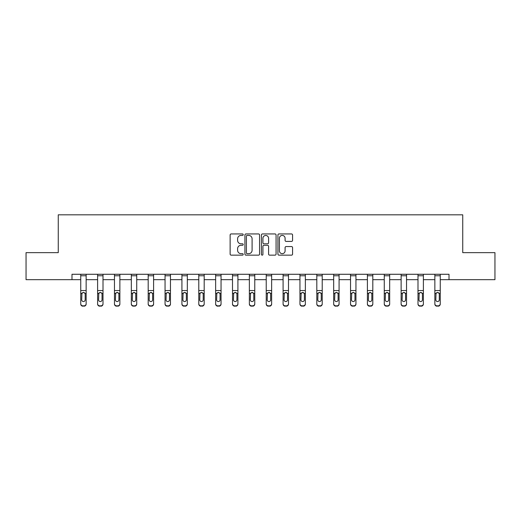 <?xml version="1.0" encoding="UTF-8"?>
<svg xmlns="http://www.w3.org/2000/svg" width="521" height="521" viewBox="0 0 521 521"><rect width="100%" height="100%" fill="white"/><g stroke="black" fill="none" stroke-linecap="round" stroke-linejoin="round"><path stroke-width="0.78" d="M243.203 234.678A0.742 0.742 0 0 0 242.46 233.936L231.187 233.936A1.062 1.062 0 0 0 230.132 234.997L230.132 254.092A1.062 1.062 0 0 0 231.187 255.153L242.46 255.153A0.742 0.742 0 0 0 243.203 254.411A0.742 0.742 0 0 0 242.46 253.668L241.002 253.668A3.393 3.393 0 0 1 237.609 250.275L237.609 248.686A3.393 3.393 0 0 1 241.002 245.287L242.46 245.287A0.742 0.742 0 0 0 243.203 244.544A0.742 0.742 0 0 0 242.46 243.802L241.002 243.802A3.393 3.393 0 0 1 237.609 240.409L237.609 238.813A3.393 3.393 0 0 1 241.002 235.42L242.46 235.42A0.742 0.742 0 0 0 243.203 234.678M291.506 241.418A1.062 1.062 0 0 0 292.568 240.357L292.568 234.997A1.062 1.062 0 0 0 291.506 233.936L278.989 233.936A1.062 1.062 0 0 0 277.927 234.997L277.927 254.092A1.062 1.062 0 0 0 278.989 255.153L291.506 255.153A1.062 1.062 0 0 0 292.568 254.092L292.568 247.625A1.062 1.062 0 0 0 291.506 246.563L286.146 246.563A1.062 1.062 0 0 0 285.091 247.625L285.091 250.829A2.839 2.839 0 0 1 282.252 253.668A2.839 2.839 0 0 1 279.412 250.829L279.412 238.26A2.839 2.839 0 0 1 282.252 235.42A2.839 2.839 0 0 1 285.091 238.26L285.091 240.357A1.062 1.062 0 0 0 286.146 241.418L291.506 241.418M71.989 279.673L26.05 279.673L26.05 252.652L58.261 252.652L58.261 214.821L462.739 214.821L462.739 252.652L494.95 252.652L494.95 279.673L449.011 279.673L449.011 274.274L71.989 274.274L71.989 279.673L80.742 279.673M259.569 234.997A1.062 1.062 0 0 0 258.514 233.936L245.99 233.936A1.062 1.062 0 0 0 244.929 234.997L244.929 254.092A1.062 1.062 0 0 0 245.99 255.153L258.514 255.153A1.062 1.062 0 0 0 259.569 254.092L259.569 234.997M262.486 233.936L275.01 233.936A1.062 1.062 0 0 1 276.071 234.997L276.071 254.092A1.062 1.062 0 0 1 275.01 255.153L269.65 255.153A1.062 1.062 0 0 1 268.589 254.092L268.589 246.348A1.062 1.062 0 0 0 267.527 245.287L263.978 245.287A1.062 1.062 0 0 0 262.916 246.348L262.916 254.411A0.742 0.742 0 0 1 262.174 255.153A0.742 0.742 0 0 1 261.431 254.411L261.431 234.997A1.062 1.062 0 0 1 262.486 233.936M86.147 279.673L97.609 279.673M103.008 279.673L114.47 279.673M119.876 279.673L131.331 279.673M136.736 279.673L148.192 279.673M153.597 279.673L165.053 279.673M170.458 279.673L181.92 279.673M187.319 279.673L198.781 279.673M204.186 279.673L215.642 279.673M221.047 279.673L232.503 279.673M237.908 279.673L249.364 279.673M254.769 279.673L266.231 279.673M271.636 279.673L283.092 279.673M288.497 279.673L299.953 279.673M305.358 279.673L316.814 279.673M322.219 279.673L333.681 279.673M339.08 279.673L350.542 279.673M355.947 279.673L367.403 279.673M372.808 279.673L384.264 279.673M389.669 279.673L401.124 279.673M406.53 279.673L417.992 279.673M423.391 279.673L434.853 279.673M440.258 279.673L449.011 279.673M247.156 235.42A0.742 0.742 0 0 0 246.413 236.163L246.413 252.926A0.742 0.742 0 0 0 247.156 253.668L248.699 253.668A3.393 3.393 0 0 0 252.092 250.275L252.092 238.813A3.393 3.393 0 0 0 248.699 235.42L247.156 235.42M268.589 238.312A2.839 2.839 0 0 0 265.749 235.472A2.839 2.839 0 0 0 262.916 238.312L262.916 242.74A1.062 1.062 0 0 0 263.978 243.802L267.527 243.802A1.062 1.062 0 0 0 268.589 242.74L268.589 238.312M80.742 274.274L80.742 303.697A2.162 2.143 -0 0 0 82.904 305.84L82.904 306.179A2.162 2.143 180 0 1 80.742 304.036L80.742 303.697L80.742 304.036A2.162 2.143 180 0 0 82.904 306.179L83.985 305.84A2.162 2.143 -0 0 0 86.147 303.697L86.147 304.036A2.162 2.143 180 0 1 83.985 306.179M85.177 299.835L85.177 294.144L85.177 299.835A1.732 1.713 180 0 1 83.445 301.548A1.732 1.713 180 0 0 85.177 299.835M81.719 300.174L81.719 299.835A1.732 1.713 180 0 0 83.445 301.548M82.546 292.659L81.719 294.007M84.35 292.659L83.445 292.405L84.982 293.343L85.177 294.144M86.147 274.274L86.147 303.697M82.904 305.84L83.985 305.84M80.742 293.343L81.908 293.343L81.719 299.835M81.908 293.343L83.445 292.405M97.609 293.681L97.609 304.036A2.162 2.143 180 0 0 99.771 306.179L100.846 305.84A2.162 2.143 -0 0 0 103.008 303.697L103.008 304.036A2.162 2.143 180 0 1 100.846 306.179M102.038 299.835L102.038 294.144L102.038 299.835A1.732 1.713 180 0 1 100.306 301.548A1.732 1.713 180 0 0 102.038 299.835M98.58 300.174L98.58 299.835A1.732 1.713 180 0 0 100.306 301.548M99.407 292.659L98.58 294.007M101.211 292.659L100.306 292.405L101.849 293.343L102.038 294.144M114.47 293.681L114.47 304.036A2.162 2.143 180 0 0 116.632 306.179L117.713 305.84A2.162 2.143 -0 0 0 119.876 303.697L119.876 304.036A2.162 2.143 180 0 1 117.713 306.179M118.899 299.835L118.899 294.144L118.899 299.835A1.732 1.713 180 0 1 117.173 301.548A1.732 1.713 180 0 0 118.899 299.835M115.441 300.174L115.441 299.835A1.732 1.713 180 0 0 117.173 301.548M116.268 292.659L115.441 294.007M118.072 292.659L117.173 292.405L118.71 293.343L118.899 294.144M103.008 274.274L103.008 303.697M99.771 305.84L99.771 306.179A2.162 2.143 180 0 1 97.609 304.036L97.609 303.697A2.162 2.143 -0 0 0 99.771 305.84L100.846 305.84M97.609 274.274L97.609 303.697M97.609 293.343L98.769 293.343L98.58 299.835M98.769 293.343L100.306 292.405M119.876 274.274L119.876 303.697M116.632 305.84L116.632 306.179A2.162 2.143 180 0 1 114.47 304.036L114.47 303.697A2.162 2.143 -0 0 0 116.632 305.84L117.713 305.84M114.47 274.274L114.47 303.697M114.47 293.343L115.636 293.343L115.441 299.835M115.636 293.343L117.173 292.405M131.331 293.681L131.331 304.036A2.162 2.143 180 0 0 133.493 306.179L134.574 305.84A2.162 2.143 -0 0 0 136.736 303.697L136.736 304.036A2.162 2.143 180 0 1 134.574 306.179M135.76 299.835L135.76 294.144L135.76 299.835A1.732 1.713 180 0 1 134.034 301.548A1.732 1.713 180 0 0 135.76 299.835M132.301 300.174L132.301 299.835A1.732 1.713 180 0 0 134.034 301.548M133.129 292.659L132.301 294.007M134.932 292.659L134.034 292.405L135.571 293.343L135.76 294.144M148.192 293.681L148.192 304.036A2.162 2.143 180 0 0 150.354 306.179L151.435 305.84A2.162 2.143 -0 0 0 153.597 303.697L153.597 304.036A2.162 2.143 180 0 1 151.435 306.179M152.627 299.835L152.627 294.144L152.627 299.835A1.732 1.713 180 0 1 150.895 301.548A1.732 1.713 180 0 0 152.627 299.835M149.169 300.174L149.169 299.835A1.732 1.713 180 0 0 150.895 301.548M149.996 292.659L149.169 294.007M151.8 292.659L150.895 292.405L152.432 293.343L152.627 294.144M165.053 293.681L165.053 304.036A2.162 2.143 180 0 0 167.215 306.179L168.296 305.84A2.162 2.143 -0 0 0 170.458 303.697L170.458 304.036A2.162 2.143 180 0 1 168.296 306.179M169.488 299.835L169.488 294.144L169.488 299.835A1.732 1.713 180 0 1 167.755 301.548A1.732 1.713 180 0 0 169.488 299.835M166.03 300.174L166.03 299.835A1.732 1.713 180 0 0 167.755 301.548M166.857 292.659L166.03 294.007M168.661 292.659L167.755 292.405L169.292 293.343L169.488 294.144M136.736 274.274L136.736 303.697M133.493 305.84L133.493 306.179A2.162 2.143 180 0 1 131.331 304.036L131.331 303.697A2.162 2.143 -0 0 0 133.493 305.84L134.574 305.84M131.331 274.274L131.331 303.697M131.331 293.343L132.497 293.343L132.301 299.835M132.497 293.343L134.034 292.405M153.597 274.274L153.597 303.697M150.354 305.84L150.354 306.179A2.162 2.143 180 0 1 148.192 304.036L148.192 303.697A2.162 2.143 -0 0 0 150.354 305.84L151.435 305.84M148.192 274.274L148.192 303.697M148.192 293.343L149.358 293.343L149.169 299.835M149.358 293.343L150.895 292.405M170.458 274.274L170.458 303.697M167.215 305.84L167.215 306.179A2.162 2.143 180 0 1 165.053 304.036L165.053 303.697A2.162 2.143 -0 0 0 167.215 305.84L168.296 305.84M165.053 274.274L165.053 303.697M165.053 293.343L166.219 293.343L166.03 299.835M166.219 293.343L167.755 292.405M181.92 293.681L181.92 304.036A2.162 2.143 180 0 0 184.082 306.179L185.163 305.84A2.162 2.143 -0 0 0 187.319 303.697L187.319 304.036A2.162 2.143 180 0 1 185.163 306.179M186.349 299.835L186.349 294.144L186.349 299.835A1.732 1.713 180 0 1 184.623 301.548A1.732 1.713 180 0 0 186.349 299.835M182.891 300.174L182.891 299.835A1.732 1.713 180 0 0 184.623 301.548M183.718 292.659L182.891 294.007M185.522 292.659L184.623 292.405L186.16 293.343L186.349 294.144M187.319 274.274L187.319 303.697M184.082 305.84L184.082 306.179A2.162 2.143 180 0 1 181.92 304.036L181.92 303.697A2.162 2.143 -0 0 0 184.082 305.84L185.163 305.84M181.92 274.274L181.92 303.697M181.92 293.343L183.079 293.343L182.891 299.835M183.079 293.343L184.623 292.405M198.781 293.681L198.781 304.036A2.162 2.143 180 0 0 200.943 306.179L202.024 305.84A2.162 2.143 -0 0 0 204.186 303.697L204.186 304.036A2.162 2.143 180 0 1 202.024 306.179M203.21 299.835L203.21 294.144L203.21 299.835A1.732 1.713 180 0 1 201.484 301.548A1.732 1.713 180 0 0 203.21 299.835M199.751 300.174L199.751 299.835A1.732 1.713 180 0 0 201.484 301.548M200.578 292.659L199.751 294.007M202.382 292.659L201.484 292.405L203.021 293.343L203.21 294.144M204.186 274.274L204.186 303.697M200.943 305.84L200.943 306.179A2.162 2.143 180 0 1 198.781 304.036L198.781 303.697A2.162 2.143 -0 0 0 200.943 305.84L202.024 305.84M198.781 274.274L198.781 303.697M198.781 293.343L199.947 293.343L199.751 299.835M199.947 293.343L201.484 292.405M215.642 293.681L215.642 304.036A2.162 2.143 180 0 0 217.804 306.179L218.885 305.84A2.162 2.143 -0 0 0 221.047 303.697L221.047 304.036A2.162 2.143 180 0 1 218.885 306.179M220.077 299.835L220.077 294.144L220.077 299.835A1.732 1.713 180 0 1 218.345 301.548A1.732 1.713 180 0 0 220.077 299.835M216.612 300.174L216.612 299.835A1.732 1.713 180 0 0 218.345 301.548M217.439 292.659L216.612 294.007M219.25 292.659L218.345 292.405L219.882 293.343L220.077 294.144M221.047 274.274L221.047 303.697M217.804 305.84L217.804 306.179A2.162 2.143 180 0 1 215.642 304.036L215.642 303.697A2.162 2.143 -0 0 0 217.804 305.84L218.885 305.84M215.642 274.274L215.642 303.697M215.642 293.343L216.808 293.343L216.612 299.835M216.808 293.343L218.345 292.405M232.503 293.681L232.503 304.036A2.162 2.143 180 0 0 234.665 306.179L235.746 305.84A2.162 2.143 -0 0 0 237.908 303.697L237.908 304.036A2.162 2.143 180 0 1 235.746 306.179M236.938 299.835L236.938 294.144L236.938 299.835A1.732 1.713 180 0 1 235.205 301.548A1.732 1.713 180 0 0 236.938 299.835M233.48 300.174L233.48 299.835A1.732 1.713 180 0 0 235.205 301.548M234.307 292.659L233.48 294.007M236.111 292.659L235.205 292.405L236.742 293.343L236.938 294.144M237.908 274.274L237.908 303.697M234.665 305.84L234.665 306.179A2.162 2.143 180 0 1 232.503 304.036L232.503 303.697A2.162 2.143 -0 0 0 234.665 305.84L235.746 305.84M232.503 274.274L232.503 303.697M232.503 293.343L233.668 293.343L233.48 299.835M233.668 293.343L235.205 292.405M249.364 293.681L249.364 304.036A2.162 2.143 180 0 0 251.526 306.179L252.607 305.84A2.162 2.143 -0 0 0 254.769 303.697L254.769 304.036A2.162 2.143 180 0 1 252.607 306.179M253.799 299.835L253.799 294.144L253.799 299.835A1.732 1.713 180 0 1 252.066 301.548A1.732 1.713 180 0 0 253.799 299.835M250.34 300.174L250.34 299.835A1.732 1.713 180 0 0 252.066 301.548M251.168 292.659L250.34 294.007M252.972 292.659L252.066 292.405L253.61 293.343L253.799 294.144M254.769 274.274L254.769 303.697M251.526 305.84L251.526 306.179A2.162 2.143 180 0 1 249.364 304.036L249.364 303.697A2.162 2.143 -0 0 0 251.526 305.84L252.607 305.84M249.364 274.274L249.364 303.697M249.364 293.343L250.529 293.343L250.34 299.835M250.529 293.343L252.066 292.405M266.231 293.681L266.231 304.036A2.162 2.143 180 0 0 268.393 306.179L269.474 305.84A2.162 2.143 -0 0 0 271.636 303.697L271.636 304.036A2.162 2.143 180 0 1 269.474 306.179M270.66 299.835L270.66 294.144L270.66 299.835A1.732 1.713 180 0 1 268.934 301.548A1.732 1.713 180 0 0 270.66 299.835M267.201 300.174L267.201 299.835A1.732 1.713 180 0 0 268.934 301.548M268.028 292.659L267.201 294.007M269.832 292.659L268.934 292.405L270.471 293.343L270.66 294.144M271.636 274.274L271.636 303.697M268.393 305.84L268.393 306.179A2.162 2.143 180 0 1 266.231 304.036L266.231 303.697A2.162 2.143 -0 0 0 268.393 305.84L269.474 305.84M266.231 274.274L266.231 303.697M266.231 293.343L267.39 293.343L267.201 299.835M267.39 293.343L268.934 292.405M283.092 293.681L283.092 304.036A2.162 2.143 180 0 0 285.254 306.179L286.335 305.84A2.162 2.143 -0 0 0 288.497 303.697L288.497 304.036A2.162 2.143 180 0 1 286.335 306.179M287.52 299.835L287.52 294.144L287.52 299.835A1.732 1.713 180 0 1 285.795 301.548A1.732 1.713 180 0 0 287.52 299.835M284.062 300.174L284.062 299.835A1.732 1.713 180 0 0 285.795 301.548M284.889 292.659L284.062 294.007M286.693 292.659L285.795 292.405L287.332 293.343L287.52 294.144M288.497 274.274L288.497 303.697M285.254 305.84L285.254 306.179A2.162 2.143 180 0 1 283.092 304.036L283.092 303.697A2.162 2.143 -0 0 0 285.254 305.84L286.335 305.84M283.092 274.274L283.092 303.697M283.092 293.343L284.258 293.343L284.062 299.835M284.258 293.343L285.795 292.405M299.953 293.681L299.953 304.036A2.162 2.143 180 0 0 302.115 306.179L303.196 305.84A2.162 2.143 -0 0 0 305.358 303.697L305.358 304.036A2.162 2.143 180 0 1 303.196 306.179M304.388 299.835L304.388 294.144L304.388 299.835A1.732 1.713 180 0 1 302.655 301.548A1.732 1.713 180 0 0 304.388 299.835M300.923 300.174L300.923 299.835A1.732 1.713 180 0 0 302.655 301.548M301.75 292.659L300.923 294.007M303.561 292.659L302.655 292.405L304.192 293.343L304.388 294.144M305.358 274.274L305.358 303.697M302.115 305.84L302.115 306.179A2.162 2.143 180 0 1 299.953 304.036L299.953 303.697A2.162 2.143 -0 0 0 302.115 305.84L303.196 305.84M299.953 274.274L299.953 303.697M299.953 293.343L301.118 293.343L300.923 299.835M301.118 293.343L302.655 292.405M316.814 293.681L316.814 304.036A2.162 2.143 180 0 0 318.976 306.179L320.057 305.84A2.162 2.143 -0 0 0 322.219 303.697L322.219 304.036A2.162 2.143 180 0 1 320.057 306.179M321.249 299.835L321.249 294.144L321.249 299.835A1.732 1.713 180 0 1 319.516 301.548A1.732 1.713 180 0 0 321.249 299.835M317.79 300.174L317.79 299.835A1.732 1.713 180 0 0 319.516 301.548M318.618 292.659L317.79 294.007M320.422 292.659L319.516 292.405L321.053 293.343L321.249 294.144M322.219 274.274L322.219 303.697M318.976 305.84L318.976 306.179A2.162 2.143 180 0 1 316.814 304.036L316.814 303.697A2.162 2.143 -0 0 0 318.976 305.84L320.057 305.84M316.814 274.274L316.814 303.697M316.814 293.343L317.979 293.343L317.79 299.835M317.979 293.343L319.516 292.405M333.681 293.681L333.681 304.036A2.162 2.143 180 0 0 335.837 306.179L336.918 305.84A2.162 2.143 -0 0 0 339.08 303.697L339.08 304.036A2.162 2.143 180 0 1 336.918 306.179M338.109 299.835L338.109 294.144L338.109 299.835A1.732 1.713 180 0 1 336.377 301.548A1.732 1.713 180 0 0 338.109 299.835M334.651 300.174L334.651 299.835A1.732 1.713 180 0 0 336.377 301.548M335.478 292.659L334.651 294.007M337.282 292.659L336.377 292.405L337.921 293.343L338.109 294.144M339.08 274.274L339.08 303.697M335.837 305.84L335.837 306.179A2.162 2.143 180 0 1 333.681 304.036L333.681 303.697A2.162 2.143 -0 0 0 335.837 305.84L336.918 305.84M333.681 274.274L333.681 303.697M333.681 293.343L334.84 293.343L334.651 299.835M334.84 293.343L336.377 292.405M350.542 293.681L350.542 304.036A2.162 2.143 180 0 0 352.704 306.179L353.785 305.84A2.162 2.143 -0 0 0 355.947 303.697L355.947 304.036A2.162 2.143 180 0 1 353.785 306.179M354.97 299.835L354.97 294.144L354.97 299.835A1.732 1.713 180 0 1 353.245 301.548A1.732 1.713 180 0 0 354.97 299.835M351.512 300.174L351.512 299.835A1.732 1.713 180 0 0 353.245 301.548M352.339 292.659L351.512 294.007M354.143 292.659L353.245 292.405L354.781 293.343L354.97 294.144M355.947 274.274L355.947 303.697M352.704 305.84L352.704 306.179A2.162 2.143 180 0 1 350.542 304.036L350.542 303.697A2.162 2.143 -0 0 0 352.704 305.84L353.785 305.84M350.542 274.274L350.542 303.697M350.542 293.343L351.708 293.343L351.512 299.835M351.708 293.343L353.245 292.405M367.403 293.681L367.403 304.036A2.162 2.143 180 0 0 369.565 306.179L370.646 305.84A2.162 2.143 -0 0 0 372.808 303.697L372.808 304.036A2.162 2.143 180 0 1 370.646 306.179M371.831 299.835L371.831 294.144L371.831 299.835A1.732 1.713 180 0 1 370.105 301.548A1.732 1.713 180 0 0 371.831 299.835M368.373 300.174L368.373 299.835A1.732 1.713 180 0 0 370.105 301.548M369.2 292.659L368.373 294.007M371.004 292.659L370.105 292.405L371.642 293.343L371.831 294.144M372.808 274.274L372.808 303.697M369.565 305.84L369.565 306.179A2.162 2.143 180 0 1 367.403 304.036L367.403 303.697A2.162 2.143 -0 0 0 369.565 305.84L370.646 305.84M367.403 274.274L367.403 303.697M367.403 293.343L368.568 293.343L368.373 299.835M368.568 293.343L370.105 292.405M384.264 293.681L384.264 304.036A2.162 2.143 180 0 0 386.426 306.179L387.507 305.84A2.162 2.143 -0 0 0 389.669 303.697L389.669 304.036A2.162 2.143 180 0 1 387.507 306.179M388.699 299.835L388.699 294.144L388.699 299.835A1.732 1.713 180 0 1 386.966 301.548A1.732 1.713 180 0 0 388.699 299.835M385.24 300.174L385.24 299.835A1.732 1.713 180 0 0 386.966 301.548M386.068 292.659L385.24 294.007M387.871 292.659L386.966 292.405L388.503 293.343L388.699 294.144M389.669 274.274L389.669 303.697M386.426 305.84L386.426 306.179A2.162 2.143 180 0 1 384.264 304.036L384.264 303.697A2.162 2.143 -0 0 0 386.426 305.84L387.507 305.84M384.264 274.274L384.264 303.697M384.264 293.343L385.429 293.343L385.24 299.835M385.429 293.343L386.966 292.405M401.124 293.681L401.124 304.036A2.162 2.143 180 0 0 403.287 306.179L404.368 305.84A2.162 2.143 -0 0 0 406.53 303.697L406.53 304.036A2.162 2.143 180 0 1 404.368 306.179M405.559 299.835L405.559 294.144L405.559 299.835A1.732 1.713 180 0 1 403.827 301.548A1.732 1.713 180 0 0 405.559 299.835M402.101 300.174L402.101 299.835A1.732 1.713 180 0 0 403.827 301.548M402.928 292.659L402.101 294.007M404.732 292.659L403.827 292.405L405.364 293.343L405.559 294.144M406.53 274.274L406.53 303.697M403.287 305.84L403.287 306.179A2.162 2.143 180 0 1 401.124 304.036L401.124 303.697A2.162 2.143 -0 0 0 403.287 305.84L404.368 305.84M401.124 274.274L401.124 303.697M401.124 293.343L402.29 293.343L402.101 299.835M402.29 293.343L403.827 292.405M417.992 293.681L417.992 304.036A2.162 2.143 180 0 0 420.154 306.179L421.228 305.84A2.162 2.143 -0 0 0 423.391 303.697L423.391 304.036A2.162 2.143 180 0 1 421.228 306.179M422.42 299.835L422.42 294.144L422.42 299.835A1.732 1.713 180 0 1 420.694 301.548A1.732 1.713 180 0 0 422.42 299.835M418.962 300.174L418.962 299.835A1.732 1.713 180 0 0 420.694 301.548M419.789 292.659L418.962 294.007M421.593 292.659L420.694 292.405L422.231 293.343L422.42 294.144M423.391 274.274L423.391 303.697M420.154 305.84L420.154 306.179A2.162 2.143 180 0 1 417.992 304.036L417.992 303.697A2.162 2.143 -0 0 0 420.154 305.84L421.228 305.84M417.992 274.274L417.992 303.697M417.992 293.343L419.151 293.343L418.962 299.835M419.151 293.343L420.694 292.405M434.853 293.681L434.853 304.036A2.162 2.143 180 0 0 437.015 306.179L438.096 305.84A2.162 2.143 -0 0 0 440.258 303.697L440.258 304.036A2.162 2.143 180 0 1 438.096 306.179M439.281 299.835L439.281 294.144L439.281 299.835A1.732 1.713 180 0 1 437.555 301.548A1.732 1.713 180 0 0 439.281 299.835M435.823 300.174L435.823 299.835A1.732 1.713 180 0 0 437.555 301.548M436.65 292.659L435.823 294.007M438.454 292.659L437.555 292.405L439.092 293.343L439.281 294.144M440.258 274.274L440.258 303.697M437.015 305.84L437.015 306.179A2.162 2.143 180 0 1 434.853 304.036L434.853 303.697A2.162 2.143 -0 0 0 437.015 305.84L438.096 305.84M434.853 274.274L434.853 303.697M434.853 293.343L436.018 293.343L435.823 299.835M436.018 293.343L437.555 292.405M80.742 274.293L86.147 274.293M84.982 293.343L86.147 293.343M80.742 290.549L86.147 290.549M80.742 275.772L86.147 275.772M97.609 274.293L103.008 274.293M101.849 293.343L103.008 293.343M97.609 290.549L103.008 290.549M97.609 275.772L103.008 275.772M114.47 274.293L119.876 274.293M118.71 293.343L119.876 293.343M114.47 290.549L119.876 290.549M114.47 275.772L119.876 275.772M131.331 274.293L136.736 274.293M135.571 293.343L136.736 293.343M131.331 290.549L136.736 290.549M131.331 275.772L136.736 275.772M148.192 274.293L153.597 274.293M152.432 293.343L153.597 293.343M148.192 290.549L153.597 290.549M148.192 275.772L153.597 275.772M165.053 274.293L170.458 274.293M169.292 293.343L170.458 293.343M165.053 290.549L170.458 290.549M165.053 275.772L170.458 275.772M181.92 274.293L187.319 274.293M186.16 293.343L187.319 293.343M181.92 290.549L187.319 290.549M181.92 275.772L187.319 275.772M198.781 274.293L204.186 274.293M203.021 293.343L204.186 293.343M198.781 290.549L204.186 290.549M198.781 275.772L204.186 275.772M215.642 274.293L221.047 274.293M219.882 293.343L221.047 293.343M215.642 290.549L221.047 290.549M215.642 275.772L221.047 275.772M232.503 274.293L237.908 274.293M236.742 293.343L237.908 293.343M232.503 290.549L237.908 290.549M232.503 275.772L237.908 275.772M249.364 274.293L254.769 274.293M253.61 293.343L254.769 293.343M249.364 290.549L254.769 290.549M249.364 275.772L254.769 275.772M266.231 274.293L271.636 274.293M270.471 293.343L271.636 293.343M266.231 290.549L271.636 290.549M266.231 275.772L271.636 275.772M283.092 274.293L288.497 274.293M287.332 293.343L288.497 293.343M283.092 290.549L288.497 290.549M283.092 275.772L288.497 275.772M299.953 274.293L305.358 274.293M304.192 293.343L305.358 293.343M299.953 290.549L305.358 290.549M299.953 275.772L305.358 275.772M316.814 274.293L322.219 274.293M321.053 293.343L322.219 293.343M316.814 290.549L322.219 290.549M316.814 275.772L322.219 275.772M333.681 274.293L339.08 274.293M337.921 293.343L339.08 293.343M333.681 290.549L339.08 290.549M333.681 275.772L339.08 275.772M350.542 274.293L355.947 274.293M354.781 293.343L355.947 293.343M350.542 290.549L355.947 290.549M350.542 275.772L355.947 275.772M367.403 274.293L372.808 274.293M371.642 293.343L372.808 293.343M367.403 290.549L372.808 290.549M367.403 275.772L372.808 275.772M384.264 274.293L389.669 274.293M388.503 293.343L389.669 293.343M384.264 290.549L389.669 290.549M384.264 275.772L389.669 275.772M401.124 274.293L406.53 274.293M405.364 293.343L406.53 293.343M401.124 290.549L406.53 290.549M401.124 275.772L406.53 275.772M417.992 274.293L423.391 274.293M422.231 293.343L423.391 293.343M417.992 290.549L423.391 290.549M417.992 275.772L423.391 275.772M434.853 274.293L440.258 274.293M439.092 293.343L440.258 293.343M434.853 290.549L440.258 290.549M434.853 275.772L440.258 275.772"/></g></svg>
